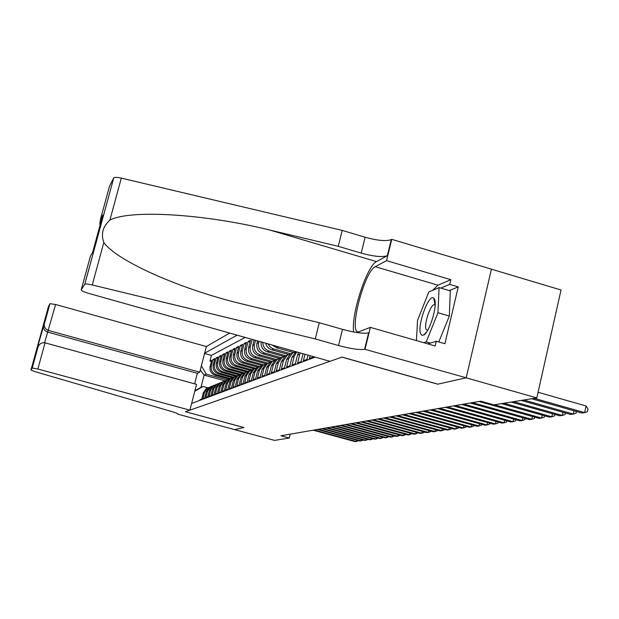 <?xml version="1.0" encoding="UTF-8"?>
<svg xmlns="http://www.w3.org/2000/svg" width="619" height="619" viewBox="0 0 619 619"><rect width="100%" height="100%" fill="white"/><g stroke="black" fill="none" stroke-linecap="round" stroke-linejoin="round"><path stroke-width="0.93" d="M229.657 333.061L206.359 346.539L55.594 304.478L44.583 342.733M491.416 269.188L561.038 290.009L536.805 397.901L466.153 377.814L437.703 384.182L341.936 357.14L185.429 411.712L243.94 427.52L234.609 429.609L274.604 440.395L289.274 438.02L290.234 434.167M199.798 400.354L199.96 399.719L201.724 399.054L203.357 392.725L204.549 392.253L207.411 388.152L210.104 387.045M204.549 392.253L202.908 398.605L204.711 397.924L206.359 391.525L207.582 391.038L210.475 386.89L213.207 385.769M207.582 391.038L205.926 397.468L207.775 396.771L209.439 390.295L210.692 389.792L213.625 385.598L216.379 384.461M210.692 389.792L209.021 396.307L210.909 395.587L212.596 389.034L213.88 388.515L216.843 384.267L219.637 383.122M213.88 388.515L212.185 395.108L214.128 394.38L215.83 387.742L217.153 387.208L220.147 382.913L222.972 381.753M217.153 387.208L215.435 393.885L217.424 393.135L219.149 386.411L220.503 385.869L223.536 381.521L226.392 380.345M220.503 385.869L218.77 392.632L220.813 391.858L222.554 385.049L223.939 384.5L227.011 380.089L229.904 378.898M223.939 384.5L222.19 391.34L224.279 390.55L226.043 383.656L227.467 383.084L230.578 378.619L233.502 377.412M227.467 383.084L225.695 390.016L227.846 389.212L229.626 382.225L231.088 381.637L234.237 377.118L237.201 375.895M231.088 381.637L229.293 388.662L231.498 387.834L233.309 380.747L234.81 380.151L237.99 375.571L241 374.333M234.81 380.151L232.992 387.27L235.259 386.411L237.085 379.238L238.624 378.627L241.851 373.977L244.9 372.723M238.624 378.627L236.791 385.838L239.12 384.956L240.969 377.691L242.555 377.056L245.82 372.344L248.908 371.075M242.555 377.056L240.69 384.368L243.089 383.463L244.962 376.089L246.586 375.439L249.898 370.665L253.024 369.381M246.586 375.439L244.706 382.852L247.167 381.923L249.062 374.449L250.741 373.783L254.092 368.939L257.256 367.64M250.741 373.783L248.83 381.296L251.368 380.345L253.287 372.762L255.013 372.073L258.409 367.168L261.62 365.844M255.013 372.073L253.078 379.702L255.686 378.72L257.628 371.029L259.4 370.317L262.851 365.342L266.1 364.003M259.4 370.317L257.45 378.054L260.135 377.041L262.1 369.241L263.926 368.506L267.416 363.461L270.72 362.1M263.926 368.506L261.945 376.36L264.708 375.315L266.712 367.4L268.592 366.641L272.128 361.519L275.478 360.142M268.592 366.641L266.58 374.611L269.427 373.536L271.455 365.496L273.389 364.723L276.979 359.523L280.376 358.13M273.389 364.723L271.362 372.808L274.294 371.702L276.345 363.546L278.349 362.742L281.985 357.465L285.429 356.049M278.349 362.742L276.283 370.951L279.316 369.814L281.39 361.527L283.456 360.699L287.146 355.337L290.644 353.906M283.456 360.699L281.366 369.04L284.492 367.856L286.597 359.446L288.725 358.594L292.478 353.147L295.905 351.708M288.725 358.594L286.605 367.059L289.831 365.844L291.975 357.295L294.172 356.42L296.71 351.932M294.172 356.42L292.021 365.024L295.356 363.763L297.522 355.074L299.797 354.169L300.2 352.915M299.797 354.169L297.615 362.912L301.058 361.612L303.024 353.712M305.005 354.269L303.395 360.738L306.962 359.391L308.022 355.12M310.065 355.693L309.376 358.478L313.067 357.093L313.191 356.575M252.212 339.413L254.13 340.024M270.588 362.123L254.471 357.627C249.844 355.824 247.902 352.451 248.652 347.514L250.486 340.295L248.08 341.533L250.03 342.083M266.363 363.895L250.424 359.446C245.851 357.666 243.94 354.339 244.675 349.472L246.494 342.346L244.141 343.553L246.045 344.087M262.216 365.597L246.478 361.217C241.967 359.461 240.079 356.18 240.806 351.375L242.602 344.342L240.311 345.518L242.168 346.036M258.177 367.26L242.633 362.943C238.183 361.21 236.319 357.968 237.038 353.225L238.81 346.292L236.59 347.429L238.392 347.94M254.2 368.87L238.895 364.622C234.493 362.912 232.651 359.716 233.371 355.035L235.119 348.18L232.953 349.294L234.709 349.789M250.277 370.425L235.251 366.255C230.902 364.568 229.084 361.411 229.796 356.792L231.529 350.029L229.409 351.112L231.127 351.592M246.47 371.942L231.692 367.848C227.405 366.185 225.61 363.067 226.306 358.509L228.024 351.824L225.958 352.884L227.63 353.348M242.78 373.435L228.233 369.404C223.993 367.763 222.221 364.684 222.91 360.181L224.604 353.581L222.592 354.61L224.225 355.066M239.205 374.89L224.852 370.92C220.666 369.295 218.909 366.262 219.598 361.806L221.269 355.291L219.312 356.296L220.898 356.737M235.731 376.313L221.556 372.398C217.416 370.796 215.683 367.794 216.364 363.399L218.02 356.962L216.108 357.944L217.656 358.37M232.365 377.714L218.337 373.845C214.244 372.259 212.534 369.295 213.207 364.947L214.847 358.587L212.975 359.546L214.491 359.964M536.805 397.901L493.846 404.865L480.777 401.182L280.956 435.768L289.274 438.02M191.642 403.41L315.187 357.14M237.108 335.158L204.634 353.201M230.608 378.596L216.441 374.688C212.379 373.118 210.684 370.177 211.35 365.86L212.975 359.546M229.107 379.083L215.195 375.253L216.441 374.688M233.959 377.226L219.613 373.265C215.505 371.679 213.787 368.7 214.46 364.336L216.108 357.944M237.371 375.826L222.863 371.81C218.708 370.201 216.967 367.183 217.648 362.765L219.312 356.296M240.822 374.363L226.19 370.317C221.981 368.684 220.225 365.636 220.913 361.163L222.592 354.61M244.304 372.855L229.603 368.785C225.347 367.137 223.567 364.042 224.256 359.515L225.958 352.884M247.917 371.323L233.108 367.214C228.798 365.543 226.987 362.409 227.691 357.828L229.409 351.112M251.654 369.76L236.698 365.605C232.334 363.91 230.5 360.738 231.212 356.095L232.953 349.294M255.515 368.158L240.381 363.949C235.963 362.231 234.106 359.02 234.825 354.316L236.59 347.429M259.508 366.525L244.157 362.254C239.685 360.513 237.812 357.256 238.532 352.49L240.311 345.518M263.64 364.862L248.041 360.513C243.507 358.749 241.611 355.445 242.339 350.617L244.141 343.553M267.895 363.152L252.026 358.726C247.438 356.931 245.511 353.588 246.254 348.698L248.08 341.533M272.298 361.403L256.127 356.884C251.476 355.066 249.519 351.677 250.269 346.717L252.119 339.46M276.794 359.6L260.336 354.997C255.624 353.155 253.643 349.72 254.401 344.69L255.508 340.342M274.828 360.289L258.641 355.763L260.336 354.997M281.351 357.728L264.669 353.054C259.887 351.182 257.883 347.7 258.649 342.593L258.974 341.317M279.246 358.409L262.92 353.836L264.669 353.054M286.032 355.801L269.126 351.058C265.064 349.619 262.943 346.725 262.758 342.377M283.835 356.49L267.331 351.863L269.126 351.058M290.853 353.813L272.639 348.621L269.83 346.694L267.934 343.839M288.601 354.532L271.857 349.828L273.706 349M295.727 351.747L277.281 346.47M293.538 352.521L276.523 347.731L278.434 346.88M245.147 337.425L211.404 355.391L209.926 361.117L211.404 361.527M215.195 375.253C211.156 373.69 209.462 370.758 210.127 366.463L211.744 360.181L209.926 361.117M254.146 339.955L252.738 345.503C251.979 350.509 253.945 353.929 258.641 355.763M257.574 340.922L256.939 343.437C256.173 348.512 258.169 351.979 262.92 353.836M224.867 380.793L204.138 375.083L200.974 387.339L203.017 386.465L207.953 387.819M227.266 379.919L206.204 374.116L204.138 375.083L200.285 370.015M298.59 352.466L297.522 355.074M295.89 351.708L291.975 357.295M293.112 352.745L290.326 354.037L286.597 359.446M287.796 354.935L285.065 356.196L281.39 361.527M282.635 357.055L279.966 358.293L276.345 363.546M277.637 359.113L275.022 360.328L271.455 365.496M272.793 361.109L270.224 362.301L266.712 367.4M272.29 345.062L276.523 347.731M268.089 363.043L265.574 364.22L262.1 369.241M265.644 343.189C266.526 346.555 268.6 348.768 271.857 349.828M263.516 364.924L261.056 366.077L257.628 371.029M261.125 341.92C260.692 346.818 262.758 350.13 267.331 351.863M259.082 366.75L256.668 367.887L253.287 372.762M254.773 368.522L252.397 369.636L249.062 374.449M250.579 370.247L248.25 371.346L244.962 376.089M246.501 371.926L244.219 373.002L240.969 377.691M242.54 373.559L240.296 374.619L237.085 379.238M238.679 375.145L236.473 376.19L233.309 380.747M234.926 376.692L232.759 377.722L229.626 382.225M231.266 378.201L229.138 379.215L226.043 383.656M227.699 379.664L225.61 380.662L222.554 385.049M224.225 381.095L222.167 382.078L219.149 386.411M220.836 382.496L218.817 383.463L215.83 387.742M217.532 383.85L215.544 384.801L212.596 389.034M214.313 385.18L212.356 386.117L209.439 390.295M211.172 386.473L209.237 387.401L206.359 391.525M211.404 355.391L204.564 353.488M201.384 365.759L206.204 374.116M208.1 387.734L206.204 388.647L203.357 392.725M203.017 386.465L194.784 391.262M194.915 390.751L200.974 387.339M534.236 398.319L584.63 412.633L581.759 412.997L531.574 398.744M538.066 392.284L586.092 405.971L584.63 412.633L587.47 411.674L588.05 409.012L586.092 405.971M420.665 333.803L421.918 335.297L423.721 334.995C429.648 332.264 437.819 305.105 434.476 299.194L433.71 298.118C428.82 293.166 416.873 326.004 420.665 333.803M435.149 304.989L434.352 304.672C430.491 304.2 423.706 324.58 426.12 329.347L427.605 330.391M416.417 340.597L417.57 320.286L428.805 291.944L439.095 287.603L450.315 290.907L449.324 316.03L438.817 341.967M439.095 287.603L437.943 312.719L426.236 341.889L423.713 342.694M449.324 316.03L437.943 312.719M430.414 343.088L426.236 341.889M329.989 361.303L89.035 293.483C83.89 291.959 81.282 290.752 81.213 289.885L84.718 284.299L113.757 177.885C114.662 177.127 117.184 177.204 121.316 178.117L342.191 230.4L365.117 237.239C377.551 240.636 386.256 241.433 391.247 239.615L391.742 239.336L491.424 269.149L466.208 377.807L437.842 384.151L342.052 357.093L329.989 361.303M342.191 230.4L338.245 246.308L269.946 230.09C204.935 213.926 130.191 209.315 109.903 220.101C102.824 226.531 100.804 233.974 103.822 242.447C115.49 259.562 173.614 286.481 235.336 302.296L319.288 322.723L342.493 329.354C355.058 332.72 363.755 333.889 368.599 332.852L364.622 349.224L466.208 377.807M319.288 322.723L315.264 338.933L338.523 345.526C351.105 348.892 359.809 350.122 364.622 349.224M269.946 230.09L376.514 261.605L387.339 255.686C382.38 257.365 373.675 256.506 361.217 253.117L338.245 246.308M101.16 221.091L99.852 223.513L100.402 219.536L109.462 186.334L113.703 177.978M103.822 242.447L92.262 284.98L315.264 338.933M432.542 290.373L437.966 285.189L450.833 279.68L449.727 284.369L440.813 288.106M427.876 343.885L436.31 341.247L444.906 343.715L458.261 286.891L449.727 284.369M436.31 341.247L435.188 345.99L370.355 327.374L365.086 349.062M391.742 239.336L386.566 260.645L375.269 266.696C364.227 271.362 348.188 333.78 358.571 331.908L370.355 327.374M450.833 279.68L386.566 260.645M376.514 261.605C366.727 265.822 350.54 316.139 353.751 332.008M92.262 284.98C88.091 284.013 85.592 283.773 84.764 284.237L84.718 284.299M458.261 286.891L449.208 290.582M99.852 223.513L100.046 225.2M100.402 219.536L102.553 215.992M199.736 372.143L48.452 330.453L45.752 328.921L44.22 326.236L43.33 327.877L44.839 330.546L47.516 332.063L197.345 373.311L199.736 372.143L206.359 346.539M243.894 427.536L185.391 411.728L189.894 410.149L37.844 369.017L32.227 368.011L30.95 370.038L34.664 371.532L168.314 410.552C174.929 412.401 178.202 413.631 178.133 414.243L234.586 429.609L243.894 427.512M32.219 368.019L37.968 347.151L37.14 348.59L49.953 303.681L48.406 306.722L30.95 370.038M177.916 414.328L178.024 413.925M194.621 383.819L197.345 373.311M189.894 410.149L196.571 384.353L45.048 342.841L37.844 369.017M49.953 303.681L55.594 304.478M37.968 347.151L38.03 346.957C39.492 343.692 41.829 342.322 45.048 342.841M37.14 348.59L38.192 346.532M43.361 326.027L43.33 327.877M44.251 324.371L44.22 326.236M523.736 400.013L573.295 414.065L570.525 414.421L521.167 400.431M576.459 411.488L576.103 413.121L573.295 414.065L574.014 410.799M513.608 401.661L562.361 415.45L559.684 415.79L511.132 402.056M565.472 412.989L565.132 414.521L562.361 415.45L563.058 412.3M503.843 403.24L551.8 416.78L549.215 417.113L501.452 403.627M554.872 414.428L554.547 415.867L551.8 416.78L552.481 413.747M494.403 404.772L541.602 418.073L539.11 418.39L479.067 401.476M544.627 415.813L544.325 417.167L541.602 418.073L542.259 415.148M472.413 402.629L531.752 419.318L529.338 419.62L470.239 403.008M534.731 417.152L534.445 418.429L531.752 419.318L532.386 416.494M463.801 404.122L522.219 420.525L519.89 420.819L461.689 404.486M525.152 418.444L524.889 419.643L522.219 420.525L522.838 417.794M455.468 405.561L512.996 421.686L510.745 421.972L453.425 405.917M515.89 419.697L515.642 420.819L512.996 421.686L513.6 419.055M447.405 406.954L504.075 422.816L501.885 423.094L445.425 407.302M506.93 420.905L506.69 421.965L504.075 422.816L504.655 420.27M439.598 408.308L495.432 423.907L493.312 424.177L437.679 408.641M498.241 422.073L498.016 423.063L495.432 423.907L495.989 421.446M432.031 409.616L487.052 424.967L485.002 425.23L430.174 409.94M489.83 423.203L489.614 424.139L487.052 424.967L487.602 422.584M424.696 410.884L478.928 425.996L476.94 426.243L422.901 411.202M481.667 424.301L481.466 425.176L478.928 425.996L479.462 423.682M417.585 412.122L471.051 426.994L469.117 427.234L415.836 412.424M473.752 425.361L473.566 426.181L471.051 426.994L471.57 424.75M410.683 413.314L463.407 427.953L461.534 428.193L408.989 413.608M466.068 426.39L465.89 427.156L463.407 427.953L463.91 425.787M403.983 414.475L455.986 428.897L454.168 429.122L402.342 414.761M458.617 427.381L458.447 428.108L455.986 428.897L456.474 426.793M397.483 415.597L448.775 429.803L447.011 430.027L395.889 415.875M451.375 428.348L451.212 429.029L448.775 429.803L449.255 427.76M391.162 416.695L441.773 430.692L440.055 430.909L389.614 416.958M444.334 429.292L444.187 429.919L441.773 430.692L442.237 428.712M385.026 417.755L434.964 431.551L433.292 431.76L383.517 418.018M437.494 430.197L437.354 430.793L434.964 431.551L435.412 429.625M379.052 418.792L428.34 432.387L426.715 432.596L377.59 419.04M430.839 431.087L430.708 431.636L428.34 432.387L428.781 430.514M373.249 419.79L421.903 433.207L420.316 433.401L371.818 420.038M424.371 431.946L424.247 432.464L421.903 433.207L422.328 431.381M367.593 420.773L415.635 433.996L414.096 434.19L366.208 421.013M418.065 432.782L415.635 433.996L416.053 432.224M362.092 421.725L409.53 434.77L408.029 434.956L360.745 421.957M411.937 433.594L409.53 434.77L409.94 433.045M356.737 422.653L403.588 435.521L402.126 435.706L355.422 422.878M405.963 434.391L403.588 435.521L403.983 433.842M351.522 423.551L397.8 436.248L396.377 436.434L350.238 423.775M400.145 435.157L397.8 436.248L398.187 434.623M346.439 424.433L392.152 436.96L390.767 437.138L345.185 424.649M394.473 435.908L392.152 436.96L392.531 435.374M341.487 425.292L386.651 437.656L385.297 437.826L340.264 425.501M388.949 436.643L386.651 437.656L387.022 436.116M336.651 426.127L381.289 438.337L379.965 438.507L335.467 426.336M383.556 437.354L381.289 438.337L381.652 436.828M331.939 426.94L376.058 438.995L374.766 439.165L330.778 427.141M378.294 438.043L376.058 438.995L376.406 437.532M327.343 427.737L370.951 439.645L369.69 439.8L326.213 427.938M373.164 438.724L370.951 439.645L371.292 438.213M322.855 428.518L365.968 440.271L364.738 440.426L321.748 428.704M368.158 439.382L365.968 440.271L366.301 438.879M318.476 429.276L361.101 440.89L359.902 441.038L317.4 429.462M363.268 440.032L361.101 440.89L361.426 439.529M314.197 430.012L356.351 441.486L355.174 441.641L313.144 430.197M358.494 440.658L356.351 441.486L356.668 440.163M218.337 373.845L219.613 373.265M221.556 372.398L222.863 371.81M224.852 370.92L226.19 370.317M228.233 369.404L229.603 368.785M231.692 367.848L233.108 367.214M235.251 366.255L236.698 365.605M238.895 364.622L240.381 363.949M242.633 362.943L244.157 362.254M246.478 361.217L248.041 360.513M250.424 359.446L252.026 358.726M254.471 357.627L256.127 356.884M210.127 366.463L211.35 365.86M213.207 364.947L214.46 364.336M216.364 363.399L217.648 362.765M219.598 361.806L220.913 361.163M222.91 360.181L224.256 359.515M226.306 358.509L227.691 357.828M229.796 356.792L231.212 356.095M233.371 355.035L234.825 354.316M237.038 353.225L238.532 352.49M240.806 351.375L242.339 350.617M244.675 349.472L246.254 348.698M248.652 347.514L250.269 346.717M252.738 345.503L254.401 344.69M256.939 343.437L258.649 342.593M342.493 329.354L338.523 345.526M361.217 253.117L365.117 237.239M102.816 215.041L92.657 252.297L90.405 256.204L81.213 289.885M121.316 178.117L109.903 220.101M387.339 255.686L391.247 239.615M437.966 285.189L375.269 266.696M290.326 354.037L292.478 353.147M285.065 356.196L287.146 355.337M279.966 358.293L281.985 357.465M275.022 360.328L276.979 359.523M270.224 362.301L272.128 361.519M265.574 364.22L267.416 363.461M261.056 366.077L262.851 365.342M256.668 367.887L258.409 367.168M252.397 369.636L254.092 368.939M248.25 371.346L249.898 370.665M244.219 373.002L245.82 372.344M240.296 374.619L241.851 373.977M236.473 376.19L237.99 375.571M232.759 377.722L234.237 377.118M229.138 379.215L230.578 378.619M225.61 380.662L227.011 380.089M222.167 382.078L223.536 381.521M218.817 383.463L220.147 382.913M215.544 384.801L216.843 384.267M212.356 386.117L213.625 385.598M209.237 387.401L210.475 386.89M206.204 388.647L207.411 388.152M426.793 331.683L423.721 334.995M435.157 304.904L434.352 304.672M435.064 304.919L433.71 298.118M113.757 177.885L84.764 284.237M32.227 368.011L38.03 346.957M43.322 326.182L37.202 348.404M44.212 324.526L49.961 303.658"/></g></svg>
